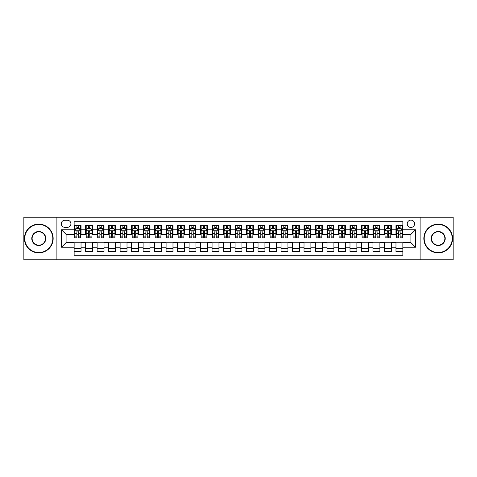<?xml version="1.0" encoding="UTF-8"?>
<svg xmlns="http://www.w3.org/2000/svg" width="477" height="477" viewBox="0 0 477 477"><rect width="100%" height="100%" fill="white"/><g stroke="black" fill="none" stroke-linecap="round" stroke-linejoin="round"><path stroke-width="0.72" d="M410.912 220.112A3.679 3.679 0 0 0 407.233 223.791A3.679 3.679 0 0 0 410.912 227.463A3.679 3.679 0 0 0 414.591 223.791A3.679 3.679 0 0 0 410.912 220.112M420.106 259.762L453.15 259.762L453.15 217.238L420.106 217.238L420.106 259.762L56.894 259.762L56.894 217.238L23.85 217.238L23.85 259.762L56.894 259.762M402.862 225.567L395.97 225.567L395.97 229.765L391.373 229.765L391.373 234.362L395.97 234.362L395.97 229.765M391.373 229.765L391.373 225.567L384.474 225.567L384.474 229.765L379.877 229.765L379.877 234.362L384.474 234.362L384.474 229.765M379.877 229.765L379.877 225.567L372.978 225.567L372.978 229.765L368.381 229.765L368.381 234.362L372.978 234.362L372.978 229.765M368.381 229.765L368.381 225.567L361.488 225.567L361.488 229.765L356.885 229.765L356.885 234.362L361.488 234.362L361.488 229.765M356.885 229.765L356.885 225.567L349.993 225.567L349.993 229.765L345.396 229.765L345.396 234.362L349.993 234.362L349.993 229.765M345.396 229.765L345.396 225.567L338.497 225.567L338.497 229.765L333.9 229.765L333.9 234.362L338.497 234.362L338.497 229.765M333.9 229.765L333.9 225.567L327.001 225.567L327.001 229.765L322.404 229.765L322.404 234.362L327.001 234.362L327.001 229.765M322.404 229.765L322.404 225.567L315.512 225.567L315.512 229.765L310.915 229.765L310.915 234.362L315.512 234.362L315.512 229.765M310.915 229.765L310.915 225.567L304.016 225.567L304.016 229.765L299.419 229.765L299.419 234.362L304.016 234.362L304.016 229.765M299.419 229.765L299.419 225.567L292.52 225.567L292.52 229.765L287.923 229.765L287.923 234.362L292.52 234.362L292.52 229.765M287.923 229.765L287.923 225.567L281.031 225.567L281.031 229.765L276.427 229.765L276.427 234.362L281.031 234.362L281.031 229.765M276.427 229.765L276.427 225.567L269.535 225.567L269.535 229.765L264.938 229.765L264.938 234.362L269.535 234.362L269.535 229.765M264.938 229.765L264.938 225.567L258.039 225.567L258.039 229.765L253.442 229.765L253.442 234.362L258.039 234.362L258.039 229.765M253.442 229.765L253.442 225.567L246.543 225.567L246.543 229.765L241.946 229.765L241.946 234.362L246.543 234.362L246.543 229.765M241.946 229.765L241.946 225.567L235.054 225.567L235.054 229.765L230.457 229.765L230.457 234.362L235.054 234.362L235.054 229.765M230.457 229.765L230.457 225.567L223.558 225.567L223.558 229.765L218.961 229.765L218.961 234.362L223.558 234.362L223.558 229.765M218.961 229.765L218.961 225.567L212.062 225.567L212.062 229.765L207.465 229.765L207.465 234.362L212.062 234.362L212.062 229.765M207.465 229.765L207.465 225.567L200.573 225.567L200.573 229.765L195.969 229.765L195.969 234.362L200.573 234.362L200.573 229.765M195.969 229.765L195.969 225.567L189.077 225.567L189.077 229.765L184.48 229.765L184.48 234.362L189.077 234.362L189.077 229.765M184.48 229.765L184.48 225.567L177.581 225.567L177.581 229.765L172.984 229.765L172.984 234.362L177.581 234.362L177.581 229.765M172.984 229.765L172.984 225.567L166.085 225.567L166.085 229.765L161.488 229.765L161.488 234.362L166.085 234.362L166.085 229.765M161.488 229.765L161.488 225.567L154.596 225.567L154.596 229.765L149.999 229.765L149.999 234.362L154.596 234.362L154.596 229.765M149.999 229.765L149.999 225.567L143.1 225.567L143.1 229.765L138.503 229.765L138.503 234.362L143.1 234.362L143.1 229.765M138.503 229.765L138.503 225.567L131.604 225.567L131.604 229.765L127.007 229.765L127.007 234.362L131.604 234.362L131.604 229.765M127.007 229.765L127.007 225.567L120.115 225.567L120.115 229.765L115.512 229.765L115.512 234.362L120.115 234.362L120.115 229.765M115.512 229.765L115.512 225.567L108.619 225.567L108.619 229.765L104.022 229.765L104.022 234.362L108.619 234.362L108.619 229.765M104.022 229.765L104.022 225.567L97.123 225.567L97.123 229.765L92.526 229.765L92.526 234.362L97.123 234.362L97.123 229.765M92.526 229.765L92.526 225.567L85.627 225.567L85.627 234.362L81.03 234.362L81.03 225.567L74.138 225.567M74.138 251.433L81.03 251.433L81.03 242.638L85.627 242.638L85.627 251.433L92.526 251.433L92.526 242.638L97.123 242.638L97.123 247.235L92.526 247.235M97.123 247.235L97.123 251.433L104.022 251.433L104.022 242.638L108.619 242.638L108.619 247.235L104.022 247.235M108.619 247.235L108.619 251.433L115.512 251.433L115.512 242.638L120.115 242.638L120.115 247.235L115.512 247.235M120.115 247.235L120.115 251.433L127.007 251.433L127.007 242.638L131.604 242.638L131.604 247.235L127.007 247.235M131.604 247.235L131.604 251.433L138.503 251.433L138.503 242.638L143.1 242.638L143.1 247.235L138.503 247.235M143.1 247.235L143.1 251.433L149.999 251.433L149.999 242.638L154.596 242.638L154.596 247.235L149.999 247.235M154.596 247.235L154.596 251.433L161.488 251.433L161.488 242.638L166.085 242.638L166.085 247.235L161.488 247.235M166.085 247.235L166.085 251.433L172.984 251.433L172.984 242.638L177.581 242.638L177.581 247.235L172.984 247.235M177.581 247.235L177.581 251.433L184.48 251.433L184.48 242.638L189.077 242.638L189.077 247.235L184.48 247.235M189.077 247.235L189.077 251.433L195.969 251.433L195.969 242.638L200.573 242.638L200.573 247.235L195.969 247.235M200.573 247.235L200.573 251.433L207.465 251.433L207.465 242.638L212.062 242.638L212.062 247.235L207.465 247.235M212.062 247.235L212.062 251.433L218.961 251.433L218.961 242.638L223.558 242.638L223.558 247.235L218.961 247.235M223.558 247.235L223.558 251.433L230.457 251.433L230.457 242.638L235.054 242.638L235.054 247.235L230.457 247.235M235.054 247.235L235.054 251.433L241.946 251.433L241.946 242.638L246.543 242.638L246.543 247.235L241.946 247.235M246.543 247.235L246.543 251.433L253.442 251.433L253.442 242.638L258.039 242.638L258.039 247.235L253.442 247.235M258.039 247.235L258.039 251.433L264.938 251.433L264.938 242.638L269.535 242.638L269.535 247.235L264.938 247.235M269.535 247.235L269.535 251.433L276.427 251.433L276.427 242.638L281.031 242.638L281.031 247.235L276.427 247.235M281.031 247.235L281.031 251.433L287.923 251.433L287.923 242.638L292.52 242.638L292.52 247.235L287.923 247.235M292.52 247.235L292.52 251.433L299.419 251.433L299.419 242.638L304.016 242.638L304.016 247.235L299.419 247.235M304.016 247.235L304.016 251.433L310.915 251.433L310.915 242.638L315.512 242.638L315.512 247.235L310.915 247.235M315.512 247.235L315.512 251.433L322.404 251.433L322.404 242.638L327.001 242.638L327.001 247.235L322.404 247.235M327.001 247.235L327.001 251.433L333.9 251.433L333.9 242.638L338.497 242.638L338.497 247.235L333.9 247.235M338.497 247.235L338.497 251.433L345.396 251.433L345.396 242.638L349.993 242.638L349.993 247.235L345.396 247.235M349.993 247.235L349.993 251.433L356.885 251.433L356.885 242.638L361.488 242.638L361.488 247.235L356.885 247.235M361.488 247.235L361.488 251.433L368.381 251.433L368.381 242.638L372.978 242.638L372.978 247.235L368.381 247.235M372.978 247.235L372.978 251.433L379.877 251.433L379.877 242.638L384.474 242.638L384.474 247.235L379.877 247.235M384.474 247.235L384.474 251.433L391.373 251.433L391.373 242.638L395.97 242.638L395.97 247.235L391.373 247.235M64.824 227.35L67.352 227.35A3.566 3.566 0 0 0 70.918 223.791A3.566 3.566 0 0 0 67.352 220.225L64.824 220.225A3.566 3.566 0 0 0 61.265 223.791A3.566 3.566 0 0 0 64.824 227.35M420.106 217.238L56.894 217.238M402.862 229.765L402.862 221.722L74.138 221.722L74.138 234.362L66.088 234.362L66.088 242.638L74.138 242.638L74.138 255.278L402.862 255.278L402.862 242.638L410.912 242.638L410.912 234.362L402.862 234.362L402.862 229.765L415.509 229.765L415.509 247.235L402.862 247.235M74.138 247.235L61.491 247.235L61.491 229.765L74.138 229.765M395.97 247.235L395.97 251.433L402.862 251.433M74.138 228.441L74.71 228.441M76.892 228.441L78.276 228.441M80.458 228.441L81.03 228.441M74.138 234.249L74.71 234.249M76.892 234.249L78.276 234.249M80.458 234.249L81.03 234.249M74.138 242.751L81.03 242.751M74.138 248.559L81.03 248.559M85.627 234.249L86.206 234.249M88.388 234.249L89.765 234.249M91.954 234.249L92.526 234.249M85.627 228.441L86.206 228.441M88.388 228.441L89.765 228.441M91.954 228.441L92.526 228.441M85.627 242.751L92.526 242.751M85.627 248.559L92.526 248.559M97.123 242.751L104.022 242.751M97.123 248.559L104.022 248.559M97.123 228.441L97.702 228.441M99.884 228.441L101.261 228.441M103.443 228.441L104.022 228.441M97.123 234.249L97.702 234.249M99.884 234.249L101.261 234.249M103.443 234.249L104.022 234.249M108.619 242.751L115.512 242.751M108.619 248.559L115.512 248.559M108.619 228.441L109.191 228.441M111.379 228.441L112.757 228.441M114.939 228.441L115.512 228.441M108.619 234.249L109.191 234.249M111.379 234.249L112.757 234.249M114.939 234.249L115.512 234.249M120.115 242.751L127.007 242.751M120.115 248.559L127.007 248.559M120.115 228.441L120.687 228.441M122.869 228.441L124.253 228.441M126.435 228.441L127.007 228.441M120.115 234.249L120.687 234.249M122.869 234.249L124.253 234.249M126.435 234.249L127.007 234.249M131.604 242.751L138.503 242.751M131.604 248.559L138.503 248.559M131.604 228.441L132.183 228.441M134.365 228.441L135.742 228.441M137.931 228.441L138.503 228.441M131.604 234.249L132.183 234.249M134.365 234.249L135.742 234.249M137.931 234.249L138.503 234.249M143.1 242.751L149.999 242.751M143.1 248.559L149.999 248.559M143.1 228.441L143.672 228.441M145.861 228.441L147.238 228.441M149.42 228.441L149.999 228.441M143.1 234.249L143.672 234.249M145.861 234.249L147.238 234.249M149.42 234.249L149.999 234.249M154.596 242.751L161.488 242.751M154.596 248.559L161.488 248.559M154.596 228.441L155.168 228.441M157.35 228.441L158.734 228.441M160.916 228.441L161.488 228.441M154.596 234.249L155.168 234.249M157.35 234.249L158.734 234.249M160.916 234.249L161.488 234.249M166.085 242.751L172.984 242.751M166.085 248.559L172.984 248.559M166.085 228.441L166.664 228.441M168.846 228.441L170.223 228.441M172.412 228.441L172.984 228.441M166.085 234.249L166.664 234.249M168.846 234.249L170.223 234.249M172.412 234.249L172.984 234.249M177.581 242.751L184.48 242.751M177.581 248.559L184.48 248.559M177.581 228.441L178.159 228.441M180.342 228.441L181.719 228.441M183.901 228.441L184.48 228.441M177.581 234.249L178.159 234.249M180.342 234.249L181.719 234.249M183.901 234.249L184.48 234.249M189.077 242.751L195.969 242.751M189.077 248.559L195.969 248.559M189.077 228.441L189.649 228.441M191.832 228.441L193.215 228.441M195.397 228.441L195.969 228.441M189.077 234.249L189.649 234.249M191.832 234.249L193.215 234.249M195.397 234.249L195.969 234.249M200.573 242.751L207.465 242.751M200.573 248.559L207.465 248.559M200.573 228.441L201.145 228.441M203.327 228.441L204.711 228.441M206.893 228.441L207.465 228.441M200.573 234.249L201.145 234.249M203.327 234.249L204.711 234.249M206.893 234.249L207.465 234.249M212.062 242.751L218.961 242.751M212.062 248.559L218.961 248.559M212.062 228.441L212.641 228.441M214.823 228.441L216.2 228.441M218.388 228.441L218.961 228.441M212.062 234.249L212.641 234.249M214.823 234.249L216.2 234.249M218.388 234.249L218.961 234.249M223.558 242.751L230.457 242.751M223.558 248.559L230.457 248.559M223.558 228.441L224.13 228.441M226.319 228.441L227.696 228.441M229.878 228.441L230.457 228.441M223.558 234.249L224.13 234.249M226.319 234.249L227.696 234.249M229.878 234.249L230.457 234.249M235.054 242.751L241.946 242.751M235.054 248.559L241.946 248.559M235.054 228.441L235.626 228.441M237.808 228.441L239.192 228.441M241.374 228.441L241.946 228.441M235.054 234.249L235.626 234.249M237.808 234.249L239.192 234.249M241.374 234.249L241.946 234.249M246.543 242.751L253.442 242.751M246.543 248.559L253.442 248.559M246.543 228.441L247.122 228.441M249.304 228.441L250.681 228.441M252.87 228.441L253.442 228.441M246.543 234.249L247.122 234.249M249.304 234.249L250.681 234.249M252.87 234.249L253.442 234.249M258.039 242.751L264.938 242.751M258.039 248.559L264.938 248.559M258.039 228.441L258.612 228.441M260.8 228.441L262.177 228.441M264.359 228.441L264.938 228.441M258.039 234.249L258.612 234.249M260.8 234.249L262.177 234.249M264.359 234.249L264.938 234.249M269.535 242.751L276.427 242.751M269.535 248.559L276.427 248.559M269.535 228.441L270.107 228.441M272.289 228.441L273.673 228.441M275.855 228.441L276.427 228.441M269.535 234.249L270.107 234.249M272.289 234.249L273.673 234.249M275.855 234.249L276.427 234.249M281.031 242.751L287.923 242.751M281.031 248.559L287.923 248.559M281.031 228.441L281.603 228.441M283.785 228.441L285.168 228.441M287.351 228.441L287.923 228.441M281.031 234.249L281.603 234.249M283.785 234.249L285.168 234.249M287.351 234.249L287.923 234.249M292.52 242.751L299.419 242.751M292.52 248.559L299.419 248.559M292.52 228.441L293.099 228.441M295.281 228.441L296.658 228.441M298.84 228.441L299.419 228.441M292.52 234.249L293.099 234.249M295.281 234.249L296.658 234.249M298.84 234.249L299.419 234.249M304.016 242.751L310.915 242.751M304.016 248.559L310.915 248.559M304.016 228.441L304.588 228.441M306.777 228.441L308.154 228.441M310.336 228.441L310.915 228.441M304.016 234.249L304.588 234.249M306.777 234.249L308.154 234.249M310.336 234.249L310.915 234.249M315.512 242.751L322.404 242.751M315.512 248.559L322.404 248.559M315.512 228.441L316.084 228.441M318.266 228.441L319.65 228.441M321.832 228.441L322.404 228.441M315.512 234.249L316.084 234.249M318.266 234.249L319.65 234.249M321.832 234.249L322.404 234.249M327.001 242.751L333.9 242.751M327.001 248.559L333.9 248.559M327.001 228.441L327.58 228.441M329.762 228.441L331.139 228.441M333.328 228.441L333.9 228.441M327.001 234.249L327.58 234.249M329.762 234.249L331.139 234.249M333.328 234.249L333.9 234.249M338.497 242.751L345.396 242.751M338.497 248.559L345.396 248.559M338.497 228.441L339.069 228.441M341.258 228.441L342.635 228.441M344.817 228.441L345.396 228.441M338.497 234.249L339.069 234.249M341.258 234.249L342.635 234.249M344.817 234.249L345.396 234.249M349.993 242.751L356.885 242.751M349.993 248.559L356.885 248.559M349.993 228.441L350.565 228.441M352.747 228.441L354.131 228.441M356.313 228.441L356.885 228.441M349.993 234.249L350.565 234.249M352.747 234.249L354.131 234.249M356.313 234.249L356.885 234.249M361.488 242.751L368.381 242.751M361.488 248.559L368.381 248.559M361.488 228.441L362.061 228.441M364.243 228.441L365.62 228.441M367.809 228.441L368.381 228.441M361.488 234.249L362.061 234.249M364.243 234.249L365.62 234.249M367.809 234.249L368.381 234.249M372.978 242.751L379.877 242.751M372.978 248.559L379.877 248.559M372.978 228.441L373.557 228.441M375.739 228.441L377.116 228.441M379.298 228.441L379.877 228.441M372.978 234.249L373.557 234.249M375.739 234.249L377.116 234.249M379.298 234.249L379.877 234.249M384.474 242.751L391.373 242.751M384.474 248.559L391.373 248.559M384.474 228.441L385.046 228.441M387.235 228.441L388.612 228.441M390.794 228.441L391.373 228.441M384.474 234.249L385.046 234.249M387.235 234.249L388.612 234.249M390.794 234.249L391.373 234.249M395.97 242.751L402.862 242.751M395.97 248.559L402.862 248.559M395.97 228.441L396.542 228.441M398.724 228.441L400.108 228.441M402.29 228.441L402.862 228.441M395.97 234.249L396.542 234.249M398.724 234.249L400.108 234.249M402.29 234.249L402.862 234.249M66.088 234.362L61.491 229.765M66.088 242.638L61.491 247.235M415.509 229.765L410.912 234.362M415.509 247.235L410.912 242.638M78.276 227.064L76.892 227.064M80.458 236.872L78.276 236.872L78.276 237.808L80.458 237.808L80.458 230.796L79.307 228.501L75.861 228.501L74.71 230.796L74.71 237.808L76.892 237.808L76.892 236.872L74.71 236.872M74.71 230.796L74.71 225.567M80.458 230.796L80.458 225.567M76.892 228.501L76.892 225.567M78.276 225.567L78.276 228.501M78.276 236.872L78.276 231.661C77.817 230.773 77.357 230.773 76.892 231.661L76.892 236.872M38.792 224.476A14.024 14.024 0 0 0 24.768 238.5A14.024 14.024 0 0 0 38.792 252.524A14.024 14.024 0 0 0 52.816 238.5A14.024 14.024 0 0 0 38.792 224.476M38.792 252.87A14.37 14.37 0 0 1 24.422 238.5A14.37 14.37 0 0 1 38.792 224.13A14.37 14.37 0 0 1 53.162 238.5A14.37 14.37 0 0 1 38.792 252.87M38.792 231.488A7.012 7.012 0 0 1 45.804 238.5A7.012 7.012 0 0 1 38.792 245.512A7.012 7.012 0 0 1 31.78 238.5A7.012 7.012 0 0 1 38.792 231.488M38.792 245.166A6.666 6.666 0 0 0 45.458 238.5A6.666 6.666 0 0 0 38.792 231.834A6.666 6.666 0 0 0 32.126 238.5A6.666 6.666 0 0 0 38.792 245.166M438.208 224.476A14.024 14.024 0 0 0 424.184 238.5A14.024 14.024 0 0 0 438.208 252.524A14.024 14.024 0 0 0 452.232 238.5A14.024 14.024 0 0 0 438.208 224.476M438.208 252.87A14.37 14.37 0 0 1 423.838 238.5A14.37 14.37 0 0 1 438.208 224.13A14.37 14.37 0 0 1 452.578 238.5A14.37 14.37 0 0 1 438.208 252.87M438.208 231.488A7.012 7.012 0 0 1 445.22 238.5A7.012 7.012 0 0 1 438.208 245.512A7.012 7.012 0 0 1 431.196 238.5A7.012 7.012 0 0 1 438.208 231.488M438.208 245.166A6.666 6.666 0 0 0 444.874 238.5A6.666 6.666 0 0 0 438.208 231.834A6.666 6.666 0 0 0 431.542 238.5A6.666 6.666 0 0 0 438.208 245.166M89.765 227.064L88.388 227.064M91.954 236.872L89.765 236.872L89.765 237.808L91.954 237.808L91.954 230.796L90.803 228.501L87.357 228.501L86.206 230.796L86.206 237.808L88.388 237.808L88.388 236.872L86.206 236.872M86.206 230.796L86.206 225.567M91.954 230.796L91.954 225.567M88.388 228.501L88.388 225.567M89.765 225.567L89.765 228.501M89.765 236.872L89.765 231.661C89.306 230.773 88.847 230.773 88.388 231.661L88.388 236.872M101.261 227.064L99.884 227.064M103.443 236.872L101.261 236.872L101.261 237.808L103.443 237.808L103.443 230.796L102.299 228.501L98.846 228.501L97.702 230.796L97.702 237.808L99.884 237.808L99.884 236.872L97.702 236.872M97.702 230.796L97.702 225.567M103.443 230.796L103.443 225.567M99.884 228.501L99.884 225.567M101.261 225.567L101.261 228.501M101.261 236.872L101.261 231.661C100.802 230.773 100.343 230.773 99.884 231.661L99.884 236.872M112.757 227.064L111.379 227.064M114.939 236.872L112.757 236.872L112.757 237.808L114.939 237.808L114.939 230.796L113.788 228.501L110.342 228.501L109.191 230.796L109.191 237.808L111.379 237.808L111.379 236.872L109.191 236.872M109.191 230.796L109.191 225.567M114.939 230.796L114.939 225.567M111.379 228.501L111.379 225.567M112.757 225.567L112.757 228.501M112.757 236.872L112.757 231.661C112.298 230.773 111.839 230.773 111.379 231.661L111.379 236.872M124.253 227.064L122.869 227.064M126.435 236.872L124.253 236.872L124.253 237.808L126.435 237.808L126.435 230.796L125.284 228.501L121.838 228.501L120.687 230.796L120.687 237.808L122.869 237.808L122.869 236.872L120.687 236.872M120.687 230.796L120.687 225.567M126.435 230.796L126.435 225.567M122.869 228.501L122.869 225.567M124.253 225.567L124.253 228.501M124.253 236.872L124.253 231.661C123.793 230.773 123.328 230.773 122.869 231.661L122.869 236.872M135.742 227.064L134.365 227.064M137.931 236.872L135.742 236.872L135.742 237.808L137.931 237.808L137.931 230.796L136.78 228.501L133.327 228.501L132.183 230.796L132.183 237.808L134.365 237.808L134.365 236.872L132.183 236.872M132.183 230.796L132.183 225.567M137.931 230.796L137.931 225.567M134.365 228.501L134.365 225.567M135.742 225.567L135.742 228.501M135.742 236.872L135.742 231.661C135.283 230.773 134.824 230.773 134.365 231.661L134.365 236.872M147.238 227.064L145.861 227.064M149.42 236.872L147.238 236.872L147.238 237.808L149.42 237.808L149.42 230.796L148.269 228.501L144.823 228.501L143.672 230.796L143.672 237.808L145.861 237.808L145.861 236.872L143.672 236.872M143.672 230.796L143.672 225.567M149.42 230.796L149.42 225.567M145.861 228.501L145.861 225.567M147.238 225.567L147.238 228.501M147.238 236.872L147.238 231.661C146.779 230.773 146.32 230.773 145.861 231.661L145.861 236.872M158.734 227.064L157.35 227.064M160.916 236.872L158.734 236.872L158.734 237.808L160.916 237.808L160.916 230.796L159.765 228.501L156.319 228.501L155.168 230.796L155.168 237.808L157.35 237.808L157.35 236.872L155.168 236.872M155.168 230.796L155.168 225.567M160.916 230.796L160.916 225.567M157.35 228.501L157.35 225.567M158.734 225.567L158.734 228.501M158.734 236.872L158.734 231.661C158.275 230.773 157.815 230.773 157.35 231.661L157.35 236.872M170.223 227.064L168.846 227.064M172.412 236.872L170.223 236.872L170.223 237.808L172.412 237.808L172.412 230.796L171.261 228.501L167.815 228.501L166.664 230.796L166.664 237.808L168.846 237.808L168.846 236.872L166.664 236.872M166.664 230.796L166.664 225.567M172.412 230.796L172.412 225.567M168.846 228.501L168.846 225.567M170.223 225.567L170.223 228.501M170.223 236.872L170.223 231.661C169.764 230.773 169.305 230.773 168.846 231.661L168.846 236.872M181.719 227.064L180.342 227.064M183.901 236.872L181.719 236.872L181.719 237.808L183.901 237.808L183.901 230.796L182.757 228.501L179.304 228.501L178.159 230.796L178.159 237.808L180.342 237.808L180.342 236.872L178.159 236.872M178.159 230.796L178.159 225.567M183.901 230.796L183.901 225.567M180.342 228.501L180.342 225.567M181.719 225.567L181.719 228.501M181.719 236.872L181.719 231.661C181.26 230.773 180.801 230.773 180.342 231.661L180.342 236.872M193.215 227.064L191.832 227.064M195.397 236.872L193.215 236.872L193.215 237.808L195.397 237.808L195.397 230.796L194.246 228.501L190.8 228.501L189.649 230.796L189.649 237.808L191.832 237.808L191.832 236.872L189.649 236.872M189.649 230.796L189.649 225.567M195.397 230.796L195.397 225.567M191.832 228.501L191.832 225.567M193.215 225.567L193.215 228.501M193.215 236.872L193.215 231.661C192.756 230.773 192.297 230.773 191.832 231.661L191.832 236.872M204.711 227.064L203.327 227.064M206.893 236.872L204.711 236.872L204.711 237.808L206.893 237.808L206.893 230.796L205.742 228.501L202.296 228.501L201.145 230.796L201.145 237.808L203.327 237.808L203.327 236.872L201.145 236.872M201.145 230.796L201.145 225.567M206.893 230.796L206.893 225.567M203.327 228.501L203.327 225.567M204.711 225.567L204.711 228.501M204.711 236.872L204.711 231.661C204.251 230.773 203.786 230.773 203.327 231.661L203.327 236.872M216.2 227.064L214.823 227.064M218.388 236.872L216.2 236.872L216.2 237.808L218.388 237.808L218.388 230.796L217.238 228.501L213.785 228.501L212.641 230.796L212.641 237.808L214.823 237.808L214.823 236.872L212.641 236.872M212.641 230.796L212.641 225.567M218.388 230.796L218.388 225.567M214.823 228.501L214.823 225.567M216.2 225.567L216.2 228.501M216.2 236.872L216.2 231.661C215.741 230.773 215.282 230.773 214.823 231.661L214.823 236.872M227.696 227.064L226.319 227.064M229.878 236.872L227.696 236.872L227.696 237.808L229.878 237.808L229.878 230.796L228.727 228.501L225.281 228.501L224.13 230.796L224.13 237.808L226.319 237.808L226.319 236.872L224.13 236.872M224.13 230.796L224.13 225.567M229.878 230.796L229.878 225.567M226.319 228.501L226.319 225.567M227.696 225.567L227.696 228.501M227.696 236.872L227.696 231.661C227.237 230.773 226.778 230.773 226.319 231.661L226.319 236.872M239.192 227.064L237.808 227.064M241.374 236.872L239.192 236.872L239.192 237.808L241.374 237.808L241.374 230.796L240.223 228.501L236.777 228.501L235.626 230.796L235.626 237.808L237.808 237.808L237.808 236.872L235.626 236.872M235.626 230.796L235.626 225.567M241.374 230.796L241.374 225.567M237.808 228.501L237.808 225.567M239.192 225.567L239.192 228.501M239.192 236.872L239.192 231.661C238.733 230.773 238.273 230.773 237.808 231.661L237.808 236.872M250.681 227.064L249.304 227.064M252.87 236.872L250.681 236.872L250.681 237.808L252.87 237.808L252.87 230.796L251.719 228.501L248.273 228.501L247.122 230.796L247.122 237.808L249.304 237.808L249.304 236.872L247.122 236.872M247.122 230.796L247.122 225.567M252.87 230.796L252.87 225.567M249.304 228.501L249.304 225.567M250.681 225.567L250.681 228.501M250.681 236.872L250.681 231.661C250.222 230.773 249.763 230.773 249.304 231.661L249.304 236.872M262.177 227.064L260.8 227.064M264.359 236.872L262.177 236.872L262.177 237.808L264.359 237.808L264.359 230.796L263.215 228.501L259.762 228.501L258.612 230.796L258.612 237.808L260.8 237.808L260.8 236.872L258.612 236.872M258.612 230.796L258.612 225.567M264.359 230.796L264.359 225.567M260.8 228.501L260.8 225.567M262.177 225.567L262.177 228.501M262.177 236.872L262.177 231.661C261.718 230.773 261.259 230.773 260.8 231.661L260.8 236.872M273.673 227.064L272.289 227.064M275.855 236.872L273.673 236.872L273.673 237.808L275.855 237.808L275.855 230.796L274.704 228.501L271.258 228.501L270.107 230.796L270.107 237.808L272.289 237.808L272.289 236.872L270.107 236.872M270.107 230.796L270.107 225.567M275.855 230.796L275.855 225.567M272.289 228.501L272.289 225.567M273.673 225.567L273.673 228.501M273.673 236.872L273.673 231.661C273.214 230.773 272.755 230.773 272.289 231.661L272.289 236.872M285.168 227.064L283.785 227.064M287.351 236.872L285.168 236.872L285.168 237.808L287.351 237.808L287.351 230.796L286.2 228.501L282.754 228.501L281.603 230.796L281.603 237.808L283.785 237.808L283.785 236.872L281.603 236.872M281.603 230.796L281.603 225.567M287.351 230.796L287.351 225.567M283.785 228.501L283.785 225.567M285.168 225.567L285.168 228.501M285.168 236.872L285.168 231.661C284.709 230.773 284.244 230.773 283.785 231.661L283.785 236.872M296.658 227.064L295.281 227.064M298.84 236.872L296.658 236.872L296.658 237.808L298.84 237.808L298.84 230.796L297.696 228.501L294.243 228.501L293.099 230.796L293.099 237.808L295.281 237.808L295.281 236.872L293.099 236.872M293.099 230.796L293.099 225.567M298.84 230.796L298.84 225.567M295.281 228.501L295.281 225.567M296.658 225.567L296.658 228.501M296.658 236.872L296.658 231.661C296.199 230.773 295.74 230.773 295.281 231.661L295.281 236.872M308.154 227.064L306.777 227.064M310.336 236.872L308.154 236.872L308.154 237.808L310.336 237.808L310.336 230.796L309.185 228.501L305.739 228.501L304.588 230.796L304.588 237.808L306.777 237.808L306.777 236.872L304.588 236.872M304.588 230.796L304.588 225.567M310.336 230.796L310.336 225.567M306.777 228.501L306.777 225.567M308.154 225.567L308.154 228.501M308.154 236.872L308.154 231.661C307.695 230.773 307.236 230.773 306.777 231.661L306.777 236.872M319.65 227.064L318.266 227.064M321.832 236.872L319.65 236.872L319.65 237.808L321.832 237.808L321.832 230.796L320.681 228.501L317.235 228.501L316.084 230.796L316.084 237.808L318.266 237.808L318.266 236.872L316.084 236.872M316.084 230.796L316.084 225.567M321.832 230.796L321.832 225.567M318.266 228.501L318.266 225.567M319.65 225.567L319.65 228.501M319.65 236.872L319.65 231.661C319.191 230.773 318.731 230.773 318.266 231.661L318.266 236.872M331.139 227.064L329.762 227.064M333.328 236.872L331.139 236.872L331.139 237.808L333.328 237.808L333.328 230.796L332.177 228.501L328.731 228.501L327.58 230.796L327.58 237.808L329.762 237.808L329.762 236.872L327.58 236.872M327.58 230.796L327.58 225.567M333.328 230.796L333.328 225.567M329.762 228.501L329.762 225.567M331.139 225.567L331.139 228.501M331.139 236.872L331.139 231.661C330.68 230.773 330.221 230.773 329.762 231.661L329.762 236.872M342.635 227.064L341.258 227.064M344.817 236.872L342.635 236.872L342.635 237.808L344.817 237.808L344.817 230.796L343.673 228.501L340.22 228.501L339.069 230.796L339.069 237.808L341.258 237.808L341.258 236.872L339.069 236.872M339.069 230.796L339.069 225.567M344.817 230.796L344.817 225.567M341.258 228.501L341.258 225.567M342.635 225.567L342.635 228.501M342.635 236.872L342.635 231.661C342.176 230.773 341.717 230.773 341.258 231.661L341.258 236.872M354.131 227.064L352.747 227.064M356.313 236.872L354.131 236.872L354.131 237.808L356.313 237.808L356.313 230.796L355.162 228.501L351.716 228.501L350.565 230.796L350.565 237.808L352.747 237.808L352.747 236.872L350.565 236.872M350.565 230.796L350.565 225.567M356.313 230.796L356.313 225.567M352.747 228.501L352.747 225.567M354.131 225.567L354.131 228.501M354.131 236.872L354.131 231.661C353.672 230.773 353.213 230.773 352.747 231.661L352.747 236.872M365.62 227.064L364.243 227.064M367.809 236.872L365.62 236.872L365.62 237.808L367.809 237.808L367.809 230.796L366.658 228.501L363.212 228.501L362.061 230.796L362.061 237.808L364.243 237.808L364.243 236.872L362.061 236.872M362.061 230.796L362.061 225.567M367.809 230.796L367.809 225.567M364.243 228.501L364.243 225.567M365.62 225.567L365.62 228.501M365.62 236.872L365.62 231.661C365.161 230.773 364.702 230.773 364.243 231.661L364.243 236.872M377.116 227.064L375.739 227.064M379.298 236.872L377.116 236.872L377.116 237.808L379.298 237.808L379.298 230.796L378.154 228.501L374.701 228.501L373.557 230.796L373.557 237.808L375.739 237.808L375.739 236.872L373.557 236.872M373.557 230.796L373.557 225.567M379.298 230.796L379.298 225.567M375.739 228.501L375.739 225.567M377.116 225.567L377.116 228.501M377.116 236.872L377.116 231.661C376.657 230.773 376.198 230.773 375.739 231.661L375.739 236.872M388.612 227.064L387.235 227.064M390.794 236.872L388.612 236.872L388.612 237.808L390.794 237.808L390.794 230.796L389.643 228.501L386.197 228.501L385.046 230.796L385.046 237.808L387.235 237.808L387.235 236.872L385.046 236.872M385.046 230.796L385.046 225.567M390.794 230.796L390.794 225.567M387.235 228.501L387.235 225.567M388.612 225.567L388.612 228.501M388.612 236.872L388.612 231.661C388.153 230.773 387.694 230.773 387.235 231.661L387.235 236.872M400.108 227.064L398.724 227.064M402.29 236.872L400.108 236.872L400.108 237.808L402.29 237.808L402.29 230.796L401.139 228.501L397.693 228.501L396.542 230.796L396.542 237.808L398.724 237.808L398.724 236.872L396.542 236.872M396.542 230.796L396.542 225.567M402.29 230.796L402.29 225.567M398.724 228.501L398.724 225.567M400.108 225.567L400.108 228.501M400.108 236.872L400.108 231.661C399.648 230.773 399.189 230.773 398.724 231.661L398.724 236.872M85.627 247.235L81.03 247.235M85.627 229.765L81.03 229.765M80.428 230.743L74.74 230.743M74.71 229.133L75.545 229.133M79.623 229.133L80.458 229.133M76.892 233.462L74.71 233.462M80.458 233.462L78.276 233.462M78.276 227.797L76.892 227.797M91.924 230.743L86.236 230.743M86.206 229.133L87.041 229.133M91.119 229.133L91.954 229.133M88.388 233.462L86.206 233.462M91.954 233.462L89.765 233.462M89.765 227.797L88.388 227.797M103.42 230.743L97.725 230.743M97.702 229.133L98.53 229.133M102.615 229.133L103.443 229.133M99.884 233.462L97.702 233.462M103.443 233.462L101.261 233.462M101.261 227.797L99.884 227.797M114.909 230.743L109.221 230.743M109.191 229.133L110.026 229.133M114.104 229.133L114.939 229.133M111.379 233.462L109.191 233.462M114.939 233.462L112.757 233.462M112.757 227.797L111.379 227.797M126.405 230.743L120.717 230.743M120.687 229.133L121.522 229.133M125.6 229.133L126.435 229.133M122.869 233.462L120.687 233.462M126.435 233.462L124.253 233.462M124.253 227.797L122.869 227.797M137.901 230.743L132.207 230.743M132.183 229.133L133.011 229.133M137.096 229.133L137.931 229.133M134.365 233.462L132.183 233.462M137.931 233.462L135.742 233.462M135.742 227.797L134.365 227.797M149.39 230.743L143.702 230.743M143.672 229.133L144.507 229.133M148.591 229.133L149.42 229.133M145.861 233.462L143.672 233.462M149.42 233.462L147.238 233.462M147.238 227.797L145.861 227.797M160.886 230.743L155.198 230.743M155.168 229.133L156.003 229.133M160.081 229.133L160.916 229.133M157.35 233.462L155.168 233.462M160.916 233.462L158.734 233.462M158.734 227.797L157.35 227.797M172.382 230.743L166.694 230.743M166.664 229.133L167.499 229.133M171.577 229.133L172.412 229.133M168.846 233.462L166.664 233.462M172.412 233.462L170.223 233.462M170.223 227.797L168.846 227.797M183.878 230.743L178.183 230.743M178.159 229.133L178.988 229.133M183.073 229.133L183.901 229.133M180.342 233.462L178.159 233.462M183.901 233.462L181.719 233.462M181.719 227.797L180.342 227.797M195.367 230.743L189.679 230.743M189.649 229.133L190.484 229.133M194.562 229.133L195.397 229.133M191.832 233.462L189.649 233.462M195.397 233.462L193.215 233.462M193.215 227.797L191.832 227.797M206.863 230.743L201.175 230.743M201.145 229.133L201.98 229.133M206.058 229.133L206.893 229.133M203.327 233.462L201.145 233.462M206.893 233.462L204.711 233.462M204.711 227.797L203.327 227.797M218.359 230.743L212.664 230.743M212.641 229.133L213.469 229.133M217.554 229.133L218.388 229.133M214.823 233.462L212.641 233.462M218.388 233.462L216.2 233.462M216.2 227.797L214.823 227.797M229.848 230.743L224.16 230.743M224.13 229.133L224.965 229.133M229.043 229.133L229.878 229.133M226.319 233.462L224.13 233.462M229.878 233.462L227.696 233.462M227.696 227.797L226.319 227.797M241.344 230.743L235.656 230.743M235.626 229.133L236.461 229.133M240.539 229.133L241.374 229.133M237.808 233.462L235.626 233.462M241.374 233.462L239.192 233.462M239.192 227.797L237.808 227.797M252.84 230.743L247.152 230.743M247.122 229.133L247.957 229.133M252.035 229.133L252.87 229.133M249.304 233.462L247.122 233.462M252.87 233.462L250.681 233.462M250.681 227.797L249.304 227.797M264.336 230.743L258.641 230.743M258.612 229.133L259.446 229.133M263.531 229.133L264.359 229.133M260.8 233.462L258.612 233.462M264.359 233.462L262.177 233.462M262.177 227.797L260.8 227.797M275.825 230.743L270.137 230.743M270.107 229.133L270.942 229.133M275.02 229.133L275.855 229.133M272.289 233.462L270.107 233.462M275.855 233.462L273.673 233.462M273.673 227.797L272.289 227.797M287.321 230.743L281.633 230.743M281.603 229.133L282.438 229.133M286.516 229.133L287.351 229.133M283.785 233.462L281.603 233.462M287.351 233.462L285.168 233.462M285.168 227.797L283.785 227.797M298.817 230.743L293.122 230.743M293.099 229.133L293.927 229.133M298.012 229.133L298.84 229.133M295.281 233.462L293.099 233.462M298.84 233.462L296.658 233.462M296.658 227.797L295.281 227.797M310.306 230.743L304.618 230.743M304.588 229.133L305.423 229.133M309.501 229.133L310.336 229.133M306.777 233.462L304.588 233.462M310.336 233.462L308.154 233.462M308.154 227.797L306.777 227.797M321.802 230.743L316.114 230.743M316.084 229.133L316.919 229.133M320.997 229.133L321.832 229.133M318.266 233.462L316.084 233.462M321.832 233.462L319.65 233.462M319.65 227.797L318.266 227.797M333.298 230.743L327.61 230.743M327.58 229.133L328.409 229.133M332.493 229.133L333.328 229.133M329.762 233.462L327.58 233.462M333.328 233.462L331.139 233.462M331.139 227.797L329.762 227.797M344.793 230.743L339.099 230.743M339.069 229.133L339.904 229.133M343.989 229.133L344.817 229.133M341.258 233.462L339.069 233.462M344.817 233.462L342.635 233.462M342.635 227.797L341.258 227.797M356.283 230.743L350.595 230.743M350.565 229.133L351.4 229.133M355.478 229.133L356.313 229.133M352.747 233.462L350.565 233.462M356.313 233.462L354.131 233.462M354.131 227.797L352.747 227.797M367.779 230.743L362.091 230.743M362.061 229.133L362.896 229.133M366.974 229.133L367.809 229.133M364.243 233.462L362.061 233.462M367.809 233.462L365.62 233.462M365.62 227.797L364.243 227.797M379.275 230.743L373.58 230.743M373.557 229.133L374.385 229.133M378.47 229.133L379.298 229.133M375.739 233.462L373.557 233.462M379.298 233.462L377.116 233.462M377.116 227.797L375.739 227.797M390.764 230.743L385.076 230.743M385.046 229.133L385.881 229.133M389.959 229.133L390.794 229.133M387.235 233.462L385.046 233.462M390.794 233.462L388.612 233.462M388.612 227.797L387.235 227.797M402.26 230.743L396.572 230.743M396.542 229.133L397.377 229.133M401.455 229.133L402.29 229.133M398.724 233.462L396.542 233.462M402.29 233.462L400.108 233.462M400.108 227.797L398.724 227.797"/></g></svg>
